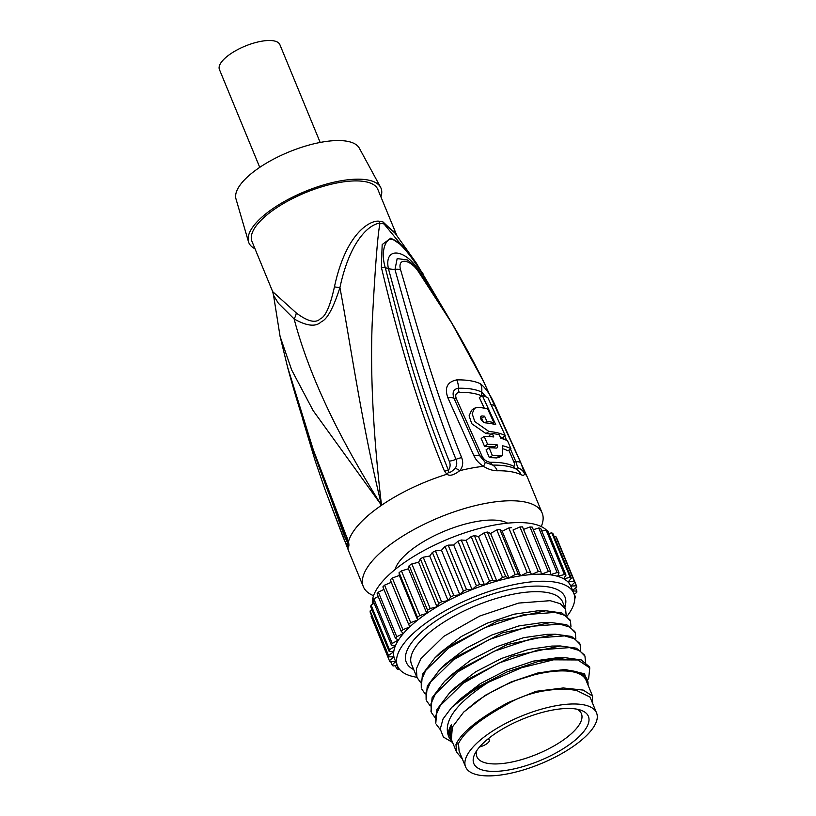 <?xml version="1.0" encoding="UTF-8"?>
<svg xmlns="http://www.w3.org/2000/svg" width="816" height="816" viewBox="0 0 816 816"><rect width="100%" height="100%" fill="white"/><g stroke="black" fill="none" stroke-linecap="round" stroke-linejoin="round"><path stroke-width="1.22" d="M577.024 709.196A56.518 20.512 -22.4 0 1 581.42 713.704A56.518 20.512 -22.4 0 1 562.326 740.724A56.518 20.512 157.6 0 1 509.959 762.409A56.518 20.512 157.6 0 1 476.901 756.779A56.518 20.512 157.6 0 1 476.84 750.485M479.563 746.977L480.991 746.538A8.17 2.968 157.6 0 0 489.355 739.99A8.17 2.968 157.6 0 0 487.866 739.051M494.741 733.921A61.965 22.491 157.6 0 0 474.994 753.576A61.965 22.491 157.6 0 0 499.739 771.14A61.965 22.491 157.6 0 0 567.457 745.936A61.965 22.491 -22.4 0 0 580.523 710.083A61.965 22.491 -22.4 0 0 494.741 733.921M465.62 766.918A70.819 25.704 157.6 0 1 489.549 733.064A70.819 25.704 -22.4 0 1 555.155 705.891A70.819 25.704 -22.4 0 1 596.567 712.949A70.819 25.704 -22.4 0 1 572.648 746.803A70.819 25.704 157.6 0 1 507.042 773.976A70.819 25.704 157.6 0 1 465.62 766.918L459.092 751.077L458.5 743.611C463.723 732.442 479.614 719.508 506.165 704.82C530.023 689.867 560.357 687.225 576.83 690.55L590.039 697.099L596.567 712.949M458.5 743.611L455.971 744.386C461.703 732.217 479.125 718.264 508.246 702.535L536.112 691.295L563.234 687.959L583.205 690.081L592.559 696.068L592.355 702.729M592.549 703.178L592.681 702.627M462.315 758.911L456.572 752.117L455.971 744.386M587.999 685.001A74.909 27.193 157.6 0 0 541.069 672.721L516.14 680.371A73.542 26.693 -22.4 0 1 586.031 680.228L592.559 696.068M516.14 680.371C500.891 686.399 487.315 693.722 475.391 702.341L463.672 712.113L452.37 727.036L451.35 739.439L456.572 752.117M584.96 656.176L584.47 655.003L576.402 648.19L560.317 645.966L511.918 656.36L462.601 682.145L449.341 693.161L436.917 709.553L435.795 723.149L435.713 715.734L440.263 705.595L463.08 683.318L498.953 662.99L537.979 650.005L569.517 647.608L579.635 650.617L584.96 656.176L585.5 662.133M452.594 742.458L443.384 737.052L440.232 729.055L443.057 718.927L451.646 707.441L477.421 687.184L507.103 671.905L538.132 661.531L565.151 657.696L581.237 659.92L589.315 666.743L589.795 667.916L588.601 679.014M541.069 672.721L565.019 669.487L584.531 673.73L588.418 686.021M560.317 645.966L551.881 646.068L528.503 649.403L501.565 658.441L475.708 671.782L455.124 687.551M565.151 657.696L556.716 657.798L533.338 661.133L506.399 670.181L480.532 683.522L460.224 699.037L454.165 704.902M565.019 669.487L538.172 672.863L511.234 681.911L485.377 695.252L463.672 712.113M440.252 729.586L436.274 724.322M434.857 717.366L431.44 712.592L430.879 704.004L435.428 693.865L458.245 671.588L494.119 651.25L533.144 638.265L564.682 635.878L574.801 638.887L580.125 644.446L580.666 650.403M450.911 738.194L450.34 737.011L451.279 724.792C448.861 728.994 447.943 732.768 448.525 736.103A74.909 27.193 157.6 0 0 452.013 741.05M451.646 707.441A81.712 29.662 -22.4 0 1 488.407 682.268C456.266 703.157 442.966 721.109 448.525 736.103M488.407 682.268L521.557 667.733L553.483 659.828L577.84 659.96L589.795 667.916M580.125 644.446L579.635 643.273L571.567 636.449L555.482 634.236L507.083 644.63L457.766 670.415L444.496 681.431L432.082 697.813L430.96 711.419L431.44 712.592M570.455 620.986L569.966 619.813L561.887 612.989L545.812 610.766L497.403 621.17L448.096 646.945L434.826 657.961L422.413 674.353L421.291 687.959L421.209 680.534L425.748 670.395L448.576 648.118L484.449 627.79L523.474 614.805L555.002 612.408L565.131 615.417L570.455 620.986L570.996 626.933M575.29 632.716L574.801 631.543L566.722 624.719L550.647 622.496L502.238 632.9L452.931 658.685L439.661 669.701L427.247 686.083L426.125 699.689L426.044 692.274L430.583 682.125L453.41 659.858L489.284 639.52L528.309 626.535L559.837 624.138L569.966 627.157L575.29 632.716L575.831 638.663M545.812 610.766L537.377 610.868L513.998 614.203L487.06 623.24L461.203 636.592L440.62 652.351M550.647 622.496L542.212 622.598L518.833 625.933L491.885 634.981L466.028 648.322L445.709 663.836L439.661 669.701M555.492 634.236L547.046 634.338L523.668 637.663L496.73 646.711L470.873 660.052L450.554 675.566L444.496 681.431M425.187 693.896L421.77 689.132M420.342 682.166L416.935 677.392L416.374 668.804L420.913 658.665L443.741 636.388L479.614 616.06L518.639 603.075L550.168 600.678L560.296 603.687L565.61 609.246L566.161 615.203M430.022 705.626L426.605 700.862M416.884 677.27A95.339 34.609 -22.4 0 1 416.252 677.168A95.339 34.609 -22.4 0 1 397.494 665.978A95.339 34.609 -22.4 0 1 449.83 608.277A95.339 34.609 -22.4 0 1 555.023 582.124A95.339 34.609 -22.4 0 1 573.781 593.314A95.339 34.609 -22.4 0 1 567.202 616.019M572.536 590.315L576.739 587.051A100.786 36.587 157.6 0 0 576.463 585.806L570.792 586.072L574.933 582.277A100.786 36.587 157.6 0 0 574.209 581.216L568.018 582.012L571.333 578.279A100.786 36.587 157.6 0 0 570.18 577.432L563.591 578.738L566.008 575.147A100.786 36.587 157.6 0 0 564.448 574.525L557.583 576.31L559.062 572.944A100.786 36.587 157.6 0 0 557.124 572.557L550.127 574.79A95.339 34.609 157.6 0 1 552.126 575.086A95.339 34.609 -22.4 0 1 557.583 576.31A95.339 34.609 -22.4 0 1 563.591 578.738A95.339 34.609 -22.4 0 1 568.018 582.012A95.339 34.609 -22.4 0 1 570.792 586.072A95.339 34.609 -22.4 0 1 570.874 586.276L573.781 593.314M571.333 578.279L552.952 533.695A100.786 36.587 -22.4 0 0 551.8 532.848L548.811 533.44M570.18 577.432L551.8 532.848M566.008 575.147L547.628 530.573A100.786 36.587 -22.4 0 0 546.067 529.941L541.793 531.053M564.448 574.525L546.067 529.941M559.062 572.944L540.682 528.36A100.786 36.587 -22.4 0 0 538.754 527.972L533.317 529.706M557.124 572.557L538.754 527.972M550.627 571.71A100.786 36.587 157.6 0 0 548.352 571.557L529.982 526.973A100.786 36.587 -22.4 0 1 532.256 527.126L550.627 571.71L550.127 574.79A95.339 34.609 157.6 0 0 541.355 574.199A95.339 34.609 157.6 0 0 531.44 574.556A95.339 34.609 157.6 0 0 520.577 575.841A95.339 34.609 157.6 0 0 508.98 578.044A95.339 34.609 157.6 0 0 496.873 581.104A95.339 34.609 157.6 0 0 484.49 584.98A95.339 34.609 157.6 0 0 472.066 589.591A95.339 34.609 157.6 0 0 459.857 594.833A95.339 34.609 157.6 0 0 448.096 600.627A95.339 34.609 157.6 0 0 437.009 606.839A95.339 34.609 157.6 0 0 426.799 613.367A95.339 34.609 157.6 0 0 417.69 620.068A95.339 34.609 157.6 0 0 409.846 626.821A95.339 34.609 157.6 0 0 403.42 633.491A95.339 34.609 157.6 0 0 398.534 639.948A95.339 34.609 157.6 0 0 395.291 646.068A95.339 34.609 157.6 0 0 393.751 651.739A95.339 34.609 157.6 0 0 393.934 656.829A95.339 34.609 157.6 0 0 394.597 658.94L397.494 665.978M574.76 598.628L574.852 598.567A100.786 36.587 157.6 0 0 575.474 597.037L574.291 594.15M575.474 597.037L574.678 596.894M574.127 594.262L576.708 592.518A100.786 36.587 157.6 0 0 576.881 591.121L575.576 587.948M576.881 591.121L572.781 590.896M576.463 585.806L558.011 541.232M574.933 582.277L556.553 537.693A100.786 36.587 -22.4 0 0 555.839 536.632L554.248 536.836M574.209 581.216L555.839 536.632M372.484 604.268A95.339 34.609 -22.4 0 1 429.379 547.679A95.339 34.609 -22.4 0 1 530.839 523.464A95.339 34.609 -22.4 0 1 546.434 530.074M548.372 532.369A95.339 34.609 -22.4 0 1 549.005 533.399M548.352 571.557L541.355 574.199L540.875 571.465L522.505 526.881A100.786 36.587 -22.4 0 0 519.935 526.973L513.06 529.972L531.44 574.556L513.06 529.972M529.982 526.973L523.546 529.4M540.875 571.465A100.786 36.587 157.6 0 0 538.305 571.557L519.935 526.973M538.305 571.557L531.44 574.556M529.992 572.21A100.786 36.587 157.6 0 0 527.177 572.546L508.807 527.962A100.786 36.587 -22.4 0 1 511.622 527.626M527.177 572.546L520.577 575.841L518.191 573.934L499.82 529.349L502.207 531.257L520.577 575.841M508.807 527.962L502.207 531.257M518.191 573.934A100.786 36.587 157.6 0 0 515.182 574.505L496.811 529.921A100.786 36.587 -22.4 0 1 499.82 529.349M515.182 574.505L508.98 578.044L505.696 576.616L487.325 532.032L490.61 533.46L508.98 578.044M496.811 529.921L490.61 533.46M505.696 576.616A100.786 36.587 157.6 0 0 502.554 577.412L484.184 532.828A100.786 36.587 -22.4 0 1 487.325 532.032M502.554 577.412L496.873 581.104L492.762 580.186L474.382 535.602L478.492 536.52L496.873 581.104M484.184 532.828L478.492 536.52M492.762 580.186A100.786 36.587 157.6 0 0 489.549 581.186L471.169 536.602A100.786 36.587 -22.4 0 1 474.382 535.602M489.549 581.186L484.49 584.98L479.624 584.582L461.244 539.998L466.109 540.396L484.49 584.98M471.169 536.602L466.109 540.396M479.624 584.582A100.786 36.587 157.6 0 0 476.401 585.776L458.031 541.192A100.786 36.587 -22.4 0 1 461.244 539.998M476.401 585.776L472.066 589.591L466.548 589.723L448.178 545.139L453.696 545.006L472.066 589.591M458.031 541.192L453.696 545.006M466.548 589.723A100.786 36.587 157.6 0 0 463.386 591.08L445.006 546.496A100.786 36.587 -22.4 0 1 448.178 545.139M463.386 591.08L459.857 594.833L453.788 595.496L435.418 550.912L441.487 550.249L459.857 594.833M445.006 546.496L441.487 550.249M453.788 595.496A100.786 36.587 157.6 0 0 450.738 596.996L432.358 552.412A100.786 36.587 -22.4 0 1 435.418 550.912M450.738 596.996L448.096 600.627L441.599 601.8L423.218 557.216L429.716 556.043L448.096 600.627M432.358 552.412L429.716 556.043M441.599 601.8A100.786 36.587 157.6 0 0 438.712 603.412L420.342 558.827A100.786 36.587 -22.4 0 1 423.218 557.216M438.712 603.412L437.009 606.839L430.195 608.512L411.825 563.927L418.628 562.255L437.009 606.839M420.342 558.827L418.628 562.255M430.195 608.512A100.786 36.587 157.6 0 0 427.553 610.205L409.173 565.621A100.786 36.587 -22.4 0 1 411.825 563.927M427.553 610.205L426.799 613.367L419.822 615.499L401.452 570.914L408.428 568.783L426.799 613.367M409.173 565.621L408.428 568.783M419.822 615.499A100.786 36.587 157.6 0 0 417.466 617.233L399.085 572.648A100.786 36.587 -22.4 0 1 401.452 570.914M417.466 617.233L417.69 620.068L410.672 622.618L392.302 578.034L399.31 575.484L417.69 620.068M399.085 572.648L399.31 575.484M410.672 622.618A100.786 36.587 157.6 0 0 408.643 624.373L390.262 579.788A100.786 36.587 -22.4 0 1 392.302 578.034M408.643 624.373L409.846 626.821L402.931 629.738L384.56 585.154L391.303 582.308M402.931 629.738A100.786 36.587 157.6 0 0 401.268 631.472L382.888 586.888A100.786 36.587 -22.4 0 1 384.56 585.154M401.268 631.472L403.42 633.491L396.739 636.725L378.359 592.141L383.938 589.438M396.739 636.725A100.786 36.587 157.6 0 0 395.474 638.398L377.094 593.813A100.786 36.587 -22.4 0 1 378.359 592.141M395.474 638.398L398.534 639.948L392.221 643.436L373.84 598.852L378.185 596.455M392.221 643.436A100.786 36.587 157.6 0 0 391.374 645.017L373.004 600.433A100.786 36.587 -22.4 0 1 373.84 598.852M391.374 645.017L395.291 646.068L389.467 649.73L371.086 605.146L374.146 603.228M389.467 649.73A100.786 36.587 157.6 0 0 389.059 651.209L370.688 606.625A100.786 36.587 -22.4 0 1 371.086 605.146M389.059 651.209L393.751 651.739L388.518 655.513L370.148 610.929L371.933 609.634M388.518 655.513A100.786 36.587 157.6 0 0 388.569 656.829L370.199 612.245A100.786 36.587 -22.4 0 1 370.148 610.929M388.569 656.829L393.934 656.829L389.416 660.644L371.035 616.06L371.576 615.601M389.416 660.644A100.786 36.587 157.6 0 0 389.558 661.011L371.178 616.427A100.786 36.587 -22.4 0 1 371.035 616.06M389.558 661.011A100.786 36.587 157.6 0 0 389.915 661.796L395.566 661.286M395.648 661.48L392.119 665.04L390.752 661.715M392.119 665.04A100.786 36.587 157.6 0 0 393.057 665.999L397.219 665.315M397.922 666.907L396.596 668.61L395.362 665.621M396.596 668.61A100.786 36.587 157.6 0 0 397.953 669.344L399.299 669.038M507.603 523.158A63.332 22.991 -22.4 0 0 416.568 546.067A63.332 22.991 157.6 0 0 395.015 569.558M541.243 526.565A96.696 35.098 -22.4 0 0 542.15 513.019A96.696 35.098 -22.4 0 0 523.127 501.667A96.696 35.098 157.6 0 0 416.435 528.197A96.696 35.098 157.6 0 0 363.355 586.714A96.696 35.098 157.6 0 0 373.544 595.68M497.27 470.771C492.915 470.781 488.315 469.302 483.46 466.324C478.788 463.253 475.514 459.53 473.657 455.165L447.902 397.882C444.302 387.835 447.25 381.837 456.736 379.889A93.452 33.925 -22.4 0 1 480.532 383.826C485.969 388.232 490.875 395.525 495.251 405.705L520.945 462.978L524.331 473.076C524.576 475.289 523.495 475.83 521.108 474.708A96.696 35.098 157.6 0 0 510.765 471.658A96.696 35.098 157.6 0 0 497.27 470.771A13.617 9.364 -90.8 0 0 492.752 465.1L485.173 462.346L479.747 455.777L454.033 398.371C451.962 392.486 453.431 389.11 458.408 388.232A91.219 33.119 -22.4 0 1 481.644 392.068L486.112 396.923M542.15 513.019L527.646 477.819L483.755 381.857L451.972 323.442L419.057 272.605C410.948 259.274 397.117 256.989 400.503 269.535L400.564 269.749C414.528 316.955 433.745 388.895 461.662 457.623C463.498 462.56 462.866 466.905 459.775 470.659C454.002 475.106 449.728 476.309 446.944 474.249L444.526 471.26A13.617 4.988 -22.2 0 1 448.423 470.302C420.413 400.534 410.723 362.426 402.553 334.203L385.285 267.719L381.358 267.25L382.174 244.576L390.884 238.078L403.675 246.595L423.269 274.145M287.436 366.608L313.344 449.942L348.473 541.691C349.207 545.149 349.013 547.016 347.881 547.291L343.638 538.458L325.003 489.498L348.85 551.514A96.696 35.098 157.6 0 1 347.881 547.291A13.617 13.056 -42.5 0 1 347.29 542.191L344.311 535.806L309.641 440.079M347.239 537.887A13.617 4.988 157.7 0 0 347.279 539.345A13.617 4.988 157.7 0 0 347.361 539.519L347.902 541.171C348.279 542.405 348.075 542.742 347.29 542.191M520.945 462.978A13.617 4.916 157.1 0 0 515.906 461.754L517.762 467.731L515.926 468.935A93.962 34.109 -22.4 0 0 492.762 465.1A6.814 4.682 -90.8 0 1 490.508 462.295C486.805 461.897 483.98 459.847 482.052 456.164A6.814 2.53 -22.6 0 1 479.747 455.777L473.657 455.165M400.564 269.749A13.617 8.201 161 0 0 394.975 269.576C409.459 320.963 428.665 392.159 455.971 459.337C457.205 462.59 456.97 465.559 455.257 468.241C451.809 471.699 449.657 472.974 448.8 472.066L448.423 470.302C450.35 467.446 450.616 464.416 449.239 461.213A13.617 5.11 158.3 0 0 455.971 459.337A13.617 5.11 158.1 0 1 461.662 457.623M416.293 263.048L394.097 231.795L384.01 223.951L416.293 263.048L448.025 316.659M273.554 295.372L280.092 336.478L291.679 369.985L313.13 410.591L381.511 505.288C361.6 423.249 350.176 342.047 339.925 287.569C333.428 307.969 327.206 319.372 321.269 321.769C315.914 327.104 306.867 326.165 294.117 318.944A13.617 10.088 124.7 0 0 296.279 312.967L272.666 291.628L273.554 295.372L278.358 303.236L294.117 318.944C308.621 373.983 337.763 436.101 381.511 505.288C373.279 435.295 370.168 374.524 372.198 322.973C375.105 267.842 377.696 234.61 379.96 223.288A13.617 10.608 96.6 0 1 378.879 221.197A68.095 24.715 -22.4 0 1 380.96 221.483A68.095 24.715 -22.4 0 1 382.918 221.86L395.801 233.937M444.526 471.26C414.742 399.962 393.71 318.985 381.358 267.25M423.229 277.889L420.628 273.88C407.643 249.145 383.693 245.188 388.375 268.556L385.285 267.719C379.532 248.615 387.753 236.64 392.19 239.68C395.913 238.109 410.377 253.674 422.178 273.819L423.29 274.176M419.975 273.697L422.178 273.819L443.149 308.621M419.057 272.605A13.617 2.479 -35 0 1 419.75 272.86L412.559 264.17L407.572 259.988L397.168 258.58L394.975 269.576L388.436 268.77L407.592 338.538C415.497 366.568 431.348 416.925 449.239 461.213M400.503 269.535A13.617 8.231 161.3 0 0 394.913 269.341A13.617 8.466 166.1 0 1 388.375 268.556M296.279 312.967C307.724 321.524 315.721 323.473 320.28 318.811C325.462 316.812 330.184 306.153 334.448 286.824A13.617 2.897 15.6 0 0 339.925 287.569C351.278 234.59 373.33 223.125 379.96 223.288A68.34 24.806 157.6 0 1 384.01 223.951A13.617 11.261 102.5 0 1 382.918 221.86M280.092 336.478L287.732 367.771C302.899 423.759 322.748 480.95 347.279 539.345L347.902 541.171A13.617 2.672 166.1 0 0 348.473 541.691A96.696 35.098 157.6 0 1 381.511 505.288A96.696 35.098 157.6 0 1 446.944 474.249A13.617 2.407 -55.5 0 1 448.8 472.066M334.448 286.824C346.188 232.019 370.719 220.136 378.879 221.197M272.666 291.628L251.971 241.434A68.095 24.715 -22.4 0 1 289.354 200.226A68.095 24.715 -22.4 0 1 364.497 181.54A68.095 24.715 157.6 0 1 377.89 189.536L396.627 234.988M248.492 241.771L235.997 198.961A66.739 24.225 157.6 0 1 258.856 167.953A66.739 24.225 -22.4 0 1 359.295 148.135L380.603 187.323A71.502 25.959 -22.4 0 0 272.983 208.549A71.502 25.959 157.6 0 0 248.492 241.771A71.502 25.959 157.6 0 0 254.99 248.747M380.603 187.323A71.502 25.959 -22.4 0 1 380.909 196.85M259.743 167.351L219.433 69.544A32.691 11.863 -22.4 0 1 237.374 49.766A32.691 11.863 -22.4 0 1 273.442 40.8A32.691 11.863 -22.4 0 1 279.868 44.635L320.178 142.433M508.837 450.146L513.641 461.387C515.131 464.998 515.039 466.558 513.346 466.069A6.814 6.028 -64.6 0 0 515.926 468.935A13.617 12.056 -64.6 0 1 521.108 474.708M482.052 456.164L456.338 398.698C454.971 395.087 455.94 392.965 459.224 392.353A90.107 32.711 -22.4 0 1 481.746 395.944M492.232 423.841L493.915 422.698L487.652 408.928A95.207 34.558 157.6 0 0 478.064 407.347L474.596 408.184L471.587 410.244L469.108 415.813L471.74 423.708L485.948 433.541A92.096 33.436 -22.4 0 1 491.273 434.194M500.116 436.703A92.096 33.436 -22.4 0 1 502.166 437.713L505.237 435.611L487.937 397.81A94.411 34.272 157.6 0 0 482.317 395.546L495.74 424.718A95.89 34.813 157.6 0 0 485.102 422.841C480.573 420.291 479.533 417.996 481.991 415.936A95.615 34.711 -22.4 0 1 484.582 416.201L486.907 421.372A95.829 34.782 -22.4 0 1 493.915 422.698M480.481 418.118A91.525 33.221 -22.4 0 1 481.603 418.241L483.368 422.168M482.317 395.546L479.329 397.596L484.276 408.163M503.625 448.953A92.412 33.548 -22.4 0 1 507.868 450.809L510.938 448.708L507.521 440.824A96.329 34.966 157.6 0 0 500.81 438.284L499.29 434.806A96.237 34.935 157.6 0 0 492.283 433.49L493.802 436.968A96.329 34.966 157.6 0 0 484.194 436.417L487.611 444.312A96.502 35.027 -22.4 0 1 497.219 444.863C497.995 446.954 497.627 448.025 496.128 448.086A96.563 35.057 157.6 0 0 489.1 447.8L492.405 455.614A96.655 35.088 -22.4 0 1 499.433 455.899L502.421 455.267L502.544 445.76A96.502 35.027 -22.4 0 1 510.938 448.708M489.1 447.8L486.071 449.871L489.376 457.684A92.565 33.599 -22.4 0 1 496.454 457.939L499.453 457.307L502.421 455.267M484.194 436.417L481.154 438.498L484.571 446.383A92.412 33.548 -22.4 0 1 494.241 446.893L494.588 447.964M492.283 433.49L489.314 435.53L489.773 436.591M474.596 408.184L472.168 413.712L474.81 421.617L488.937 431.491A96.186 34.915 -22.4 0 1 505.237 435.611M484.837 422.8L486.907 421.372M481.603 418.241L484.582 416.201M481.032 416.16L481.991 415.936L480.491 416.966M489.376 457.684L492.405 455.614M494.241 446.893L497.219 444.863M497.077 447.872L496.128 448.086M484.571 446.383L487.611 444.312M451.279 724.792A73.542 26.693 157.6 0 0 450.044 736.277L450.34 737.011M416.935 677.392L411.539 664.306A81.712 29.662 -22.4 0 1 439.151 625.24A81.712 29.662 -22.4 0 1 514.845 593.885A81.712 29.662 -22.4 0 1 562.642 602.024L565.61 609.246M413.712 669.569A85.802 31.151 -22.4 0 1 435.295 621.323A85.802 31.151 -22.4 0 1 525.963 586.735A85.802 31.151 -22.4 0 1 564.805 607.288M485.173 462.346A13.617 1.591 -54.1 0 1 483.46 466.324A96.696 35.098 157.6 0 0 459.775 470.659A13.617 6.814 -143.3 0 0 455.257 468.241M343.638 538.458A13.617 5.11 -21.9 0 1 344.311 535.806A13.617 5.151 -22 0 0 345.046 533.878M527.646 477.819A96.696 35.098 157.6 0 0 524.331 473.076A13.617 12.046 170.9 0 0 517.762 467.731M490.508 462.295A92.596 33.609 -22.4 0 1 513.346 466.069M419.24 272.85A13.617 2.458 -35 0 1 419.924 273.105C443.914 308.122 465.191 344.372 483.755 381.857M513.641 461.387A6.814 2.458 157 0 0 515.896 461.754L510.449 449.045M503.115 437.07L504.104 439.324M456.338 398.698A6.814 2.621 -25.6 0 1 454.033 398.371A13.617 5.294 -25.5 0 0 447.902 397.882M456.736 379.889A13.617 9.292 88.9 0 1 458.408 388.232A6.814 4.651 88.9 0 0 459.224 392.353M480.532 383.826A13.617 12.087 116 0 1 481.644 392.068A6.814 6.038 116.1 0 0 482.011 395.76M495.251 405.705L490.222 404.348M504.716 435.968L506.675 440.395M485.948 433.541L488.937 431.491M496.454 457.939L499.433 455.899M488.692 738.378L489.355 739.99M449.341 693.161L455.389 687.296M434.826 657.961L440.885 652.096M363.355 586.714L348.85 551.514M302.461 418.445L315.282 461.122L325.003 489.498"/></g></svg>
